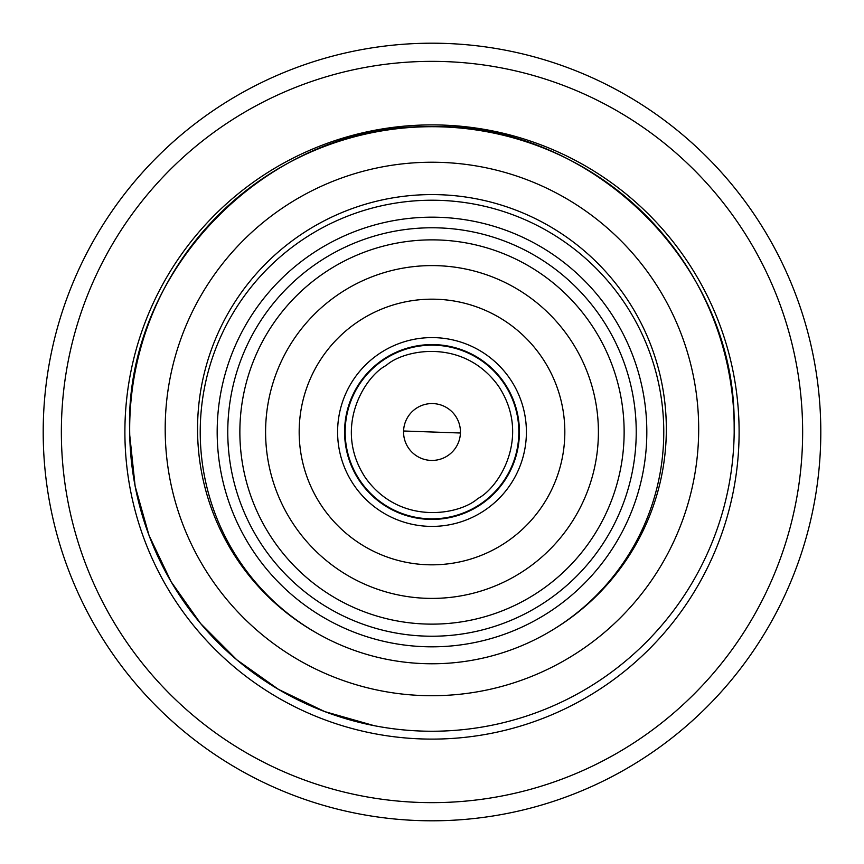 <?xml version="1.0" encoding="UTF-8"?>
<svg xmlns="http://www.w3.org/2000/svg" width="864" height="864" viewBox="0 0 864 864"><rect width="100%" height="100%" fill="white"/><g stroke="black" fill="none" stroke-linecap="round" stroke-linejoin="round"><path stroke-width="1.3" d="M432 345.168A86.832 86.832 0 0 1 481.237 503.528A86.832 86.832 0 0 1 349.078 457.78A86.832 86.832 0 0 1 432 345.168M403.574 430.996A28.436 28.436 0 0 1 432 403.564A28.436 28.436 0 0 1 460.426 433.004A28.436 28.436 0 0 1 432 460.436A28.436 28.436 0 0 1 403.574 430.996L460.426 433.004M432 299.171A132.829 132.829 0 0 1 564.829 432A132.829 132.829 0 0 1 432 564.829A132.829 132.829 0 0 1 299.171 432A132.829 132.829 0 0 1 432 299.171M337.597 432A94.403 94.403 0 0 1 432 337.597A94.403 94.403 0 0 1 526.403 432A94.403 94.403 0 0 1 432 526.403A94.403 94.403 0 0 1 337.597 432M344.585 432A87.415 87.415 0 0 1 432 344.585A87.415 87.415 0 0 1 519.415 432A87.415 87.415 0 0 1 432 519.415A87.415 87.415 0 0 1 344.585 432M802.645 432A370.645 370.645 0 0 0 432 61.355A370.645 370.645 0 0 0 61.355 432A370.645 370.645 0 0 0 432 802.645A370.645 370.645 0 0 0 802.645 432M43.2 432A388.8 388.8 0 0 0 432 820.8A388.8 388.8 0 0 0 820.8 432A388.8 388.8 0 0 0 432 43.2A388.8 388.8 0 0 0 43.2 432M734.184 432L734.141 422.766C734.875 261.673 588.319 120.366 427.518 126.738C266.825 124.729 123.66 271.372 129.686 432L129.74 435.186A302.27 302.27 0 0 0 438.156 731.182A302.27 302.27 0 0 0 734.141 422.766A302.27 302.27 0 0 0 425.725 126.77A302.27 302.27 0 0 0 129.74 435.186L135.13 486.151L149.04 535.432L171.083 581.688L200.621 623.538L236.822 659.826L278.586 689.45L324.799 711.612L374.047 725.641M124.891 432A307.109 307.109 0 0 1 432 124.891A307.109 307.109 0 0 1 739.109 432A307.109 307.109 0 0 1 432 739.109A307.109 307.109 0 0 1 124.891 432M698.63 423.49A266.749 266.749 0 0 0 426.46 162.292A266.749 266.749 0 0 0 165.251 434.462A266.749 266.749 0 0 0 437.422 695.66A266.749 266.749 0 0 0 698.63 423.49M502.481 652.795A231.768 231.768 0 0 1 211.205 502.481A231.768 231.768 0 0 1 361.519 211.205A231.768 231.768 0 0 1 652.795 361.519A231.768 231.768 0 0 1 502.481 652.795M497.329 636.649A214.823 214.823 0 0 1 227.351 497.329A214.823 214.823 0 0 1 366.671 227.351A214.823 214.823 0 0 1 636.649 366.671A214.823 214.823 0 0 1 497.329 636.649A214.823 214.823 0 0 0 636.649 366.671A214.823 214.823 0 0 0 366.671 227.351M313.891 583.546A192.132 192.132 0 0 0 583.546 550.109A192.132 192.132 0 0 0 550.109 280.454A192.132 192.132 0 0 0 280.454 313.891A192.132 192.132 0 0 0 313.891 583.546M557.55 270.918A204.239 204.239 0 0 1 593.082 557.55A204.239 204.239 0 0 1 306.45 593.082A204.239 204.239 0 0 1 270.918 306.45A204.239 204.239 0 0 1 557.55 270.918M329.702 563.252A166.417 166.417 0 0 0 563.252 534.298A166.417 166.417 0 0 0 534.298 300.748A166.417 166.417 0 0 0 300.748 329.702A166.417 166.417 0 0 0 329.702 563.252M386.197 365.45C403.823 349.38 463.73 337.565 498.55 386.197C531.544 436.072 499.111 487.825 477.803 498.55C460.177 514.62 400.27 526.435 365.45 477.803C332.456 427.928 364.889 376.175 386.197 365.45M319.075 634.392A234.382 234.382 0 0 1 427.118 194.638A234.382 234.382 0 0 1 553.144 629.586M734.141 422.766A302.27 302.27 0 0 0 425.725 126.77A302.27 302.27 0 0 0 129.74 435.186"/></g></svg>

